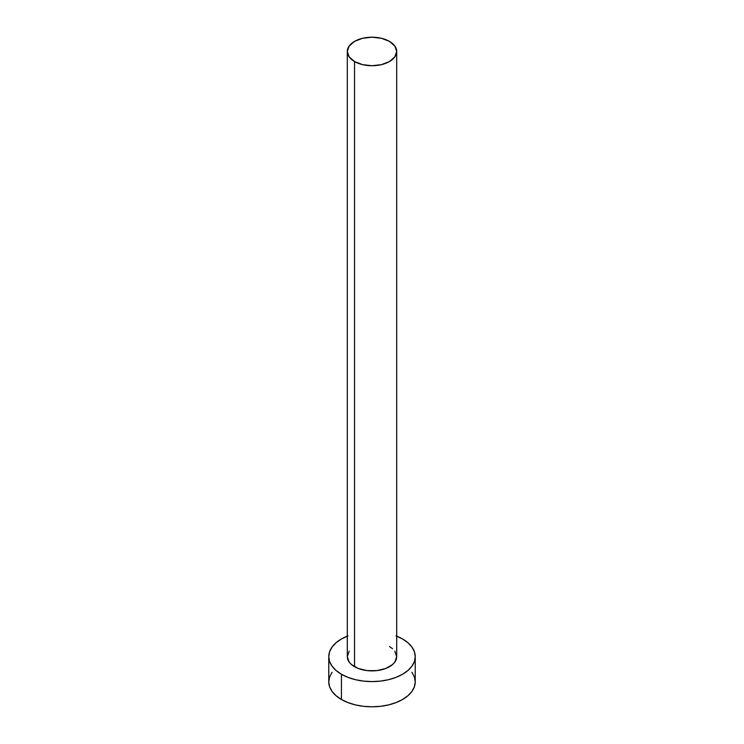 <?xml version="1.0" encoding="UTF-8"?>
<svg xmlns="http://www.w3.org/2000/svg" width="744" height="744" viewBox="0 0 744 744"><rect width="100%" height="100%" fill="white"/><g stroke="black" fill="none" stroke-linecap="round" stroke-linejoin="round"><path stroke-width="1.12" d="M347.299 51.466L349.178 56.925L354.535 61.547L362.542 64.644L372 65.723L381.458 64.644L389.465 61.547L394.822 56.925L396.701 51.466L394.822 46.007L389.465 41.376L381.458 38.288L372 37.2L362.542 38.288L354.535 41.376L349.178 46.007L347.299 51.466L347.299 656.626A24.701 14.266 0 0 0 354.535 666.708L354.535 61.547A24.701 14.266 180 0 1 347.299 51.466A24.701 14.266 180 0 1 362.542 38.288A24.701 14.266 180 0 1 389.465 41.376A24.701 14.266 180 0 1 396.701 51.466A24.701 14.266 180 0 1 381.458 64.644A24.701 14.266 180 0 1 354.535 61.547L354.535 666.708A24.701 14.266 0 0 0 381.458 669.805A24.701 14.266 0 0 0 396.701 656.626L394.822 662.086L392.544 664.55L385.727 668.484L376.817 670.614L367.183 670.614L358.273 668.484L351.456 664.55L349.178 662.086L347.299 656.626L349.178 651.167M396.701 636.139A43.236 24.961 180 0 1 402.569 638.975A43.236 24.961 180 0 1 415.236 656.626A43.236 24.961 180 0 1 388.545 679.681A43.236 24.961 180 0 1 341.431 674.278L341.431 699.49A43.236 24.961 0 0 0 388.545 704.903A43.236 24.961 0 0 0 415.236 681.839L414.408 676.966L411.944 672.288M332.057 672.288L329.592 676.966L328.764 681.839A43.236 24.961 0 0 0 341.431 699.49L341.431 674.278A43.236 24.961 180 0 1 328.764 656.626A43.236 24.961 180 0 1 347.299 636.139M347.978 635.869L341.431 638.975L336.056 642.76L332.057 647.075L329.592 651.753L328.764 656.626L329.592 661.49L332.057 666.178L336.056 670.493L341.431 674.278L347.978 677.375L355.455 679.681L363.565 681.104L372 681.588L380.435 681.104L388.545 679.681L396.022 677.375L402.569 674.278L407.945 670.493L411.944 666.178L414.408 661.49L415.236 656.626L414.408 651.753L411.944 647.075L407.945 642.76L402.569 638.975L396.022 635.869M389.465 646.536L392.544 648.703M394.822 651.167L396.701 656.626L396.701 51.466M328.764 656.626L328.764 681.839L329.592 686.712L332.057 691.39L336.056 695.705L341.431 699.49L347.978 702.596L355.455 704.903L363.565 706.316L372 706.8L380.435 706.316L388.545 704.903L396.022 702.596L402.569 699.49L407.945 695.705L411.944 691.39L414.408 686.712L415.236 681.839L415.236 656.626"/></g></svg>
